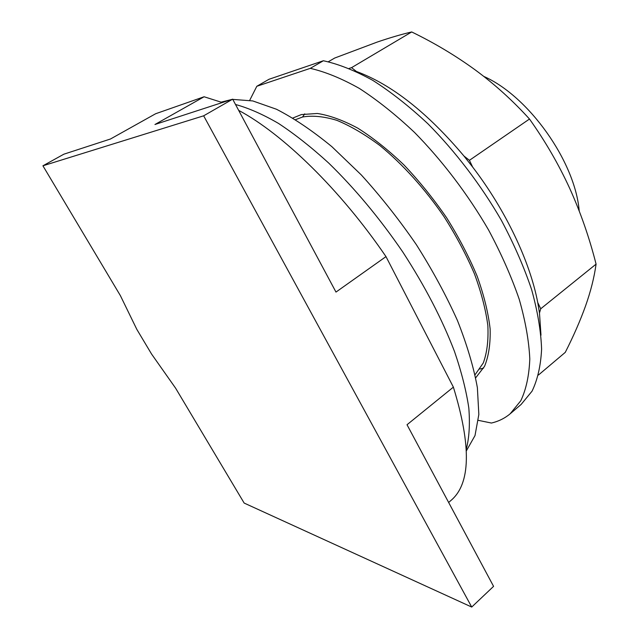 <?xml version="1.0" encoding="UTF-8"?>
<svg xmlns="http://www.w3.org/2000/svg" width="639" height="639" viewBox="0 0 639 639"><rect width="100%" height="100%" fill="white"/><g stroke="black" fill="none" stroke-linecap="round" stroke-linejoin="round"><path stroke-width="0.96" d="M244.162 503.069L175.621 388.2L151.579 354.062L136.826 329.381L120.372 295.601L42.925 165.797L63.876 154.183L110.475 138.998L155.636 113.742L204.105 96.761L154.95 124.501L232.668 99.173L335.978 292.079L385.988 256.614L453.378 387.13L407.019 424.735L493.572 586.354L471.718 607.05L244.162 503.069M42.925 165.797L203.657 115.811L471.718 607.05M475.057 374.742L483.284 362.968C487.03 352.776 488.555 340.331 487.853 325.618C485.784 309.787 481.335 292.574 474.497 273.979C466.35 254.937 456.246 235.911 444.185 216.885C425.007 188.904 402.57 164.103 379.814 145.484C364.741 134.302 350.412 125.915 336.809 120.324C323.909 116.418 312.527 115.308 302.662 116.985L295.569 119.645M448.65 502.47L450.767 500.617C470.663 484.114 471.534 446.286 453.378 387.13M203.657 115.811L232.668 99.173M385.988 256.614C340.355 189.655 282.51 133.687 238.666 110.379M222.3 102.544L204.105 96.761M466.374 448.85C469.242 437.515 470.056 423.905 468.818 408.017C466.302 390.924 461.542 372.114 454.537 351.594C442.228 319.38 424.999 286.216 402.858 252.101C379.79 218.394 355.036 188.681 328.606 162.969C311.313 147.21 294.595 134.014 278.436 123.383C262.853 114.333 248.555 108.039 235.527 104.5M466.454 450.687L475.001 435.598L478.835 414.479L477.381 387.697C473.699 367.257 467.053 344.852 457.436 320.498C446.174 295.434 432.483 270.161 416.364 244.689C399.159 219.672 380.804 196.421 361.291 174.926L331.897 146.69C312.391 130.675 293.924 118.191 276.479 109.253L252.764 100.93L232.796 99.404M231.526 99.54L221.254 102.12M579.214 211.006C575.228 161.739 528.701 96.154 483.787 76.408M538.493 374.997L565.275 352.361C573.495 336.17 580.244 320.714 585.54 305.985C590.724 291.352 594.238 277.406 596.075 264.131C589.39 237.724 580.595 212.46 569.692 188.353C558.67 164.335 545.267 141.227 529.491 119.03C512.829 100.666 494.746 84.3 475.232 69.931C455.583 55.633 434.416 42.973 411.708 31.95C401.524 34.33 390.014 37.701 377.194 42.078L334.668 58.053L328.374 61.727M349.174 68.405L351.554 67.654L411.708 31.95M351.554 67.654L356.378 71.448L355.044 70.977M356.378 71.448C391.499 84.38 427.363 112.568 463.954 156.02L469.425 160.325L529.491 119.03M469.425 160.325L472.66 167.059L463.954 156.02M472.66 167.059C505.872 210.487 529.955 261.575 537.742 302.551L540.73 308.781L596.075 264.131M540.73 308.781L539.476 312.966L537.742 302.551M540.985 335.187L539.476 312.966M269.043 79.26L323.366 60.753L310.298 68.349L256.814 86.281L269.043 79.26M510.633 413.409L521.128 404.439L532.047 391.172C537.559 379.774 540.746 365.78 541.6 349.182C540.961 331.21 537.639 311.353 531.624 289.611C524.044 267.086 513.964 244.002 501.383 220.343C480.967 185.03 455.495 151.587 427.922 123.782C409.343 106.417 390.956 91.944 372.777 80.362C355.06 70.617 338.59 64.084 323.366 60.753M478.347 420.35L491.423 423.042C498.452 421.421 504.682 418.353 510.122 413.84L520.793 400.757C526.137 389.463 529.14 375.54 529.803 358.99C528.972 341.05 525.458 321.185 519.251 299.387C511.48 276.799 501.232 253.611 488.492 229.832C467.852 194.296 442.22 160.581 414.567 132.473C395.956 114.908 377.577 100.243 359.43 88.47C341.777 78.541 325.403 71.832 310.298 68.349M256.814 86.281L249.713 100.315M292.886 118.015L301.4 114.557L317.399 113.478C329.644 115.387 343.111 120.292 357.8 128.167C372.952 137.752 388.288 149.965 403.824 164.806C419.12 180.917 433.37 198.553 446.573 217.699C458.834 237.285 469.05 256.83 477.205 276.336C483.987 295.346 488.3 312.862 490.129 328.901C490.544 343.742 488.683 356.219 484.546 366.315L475.688 377.817M479.889 369.054L483.611 368.064M304.739 113.846L302.551 117.017"/></g></svg>
